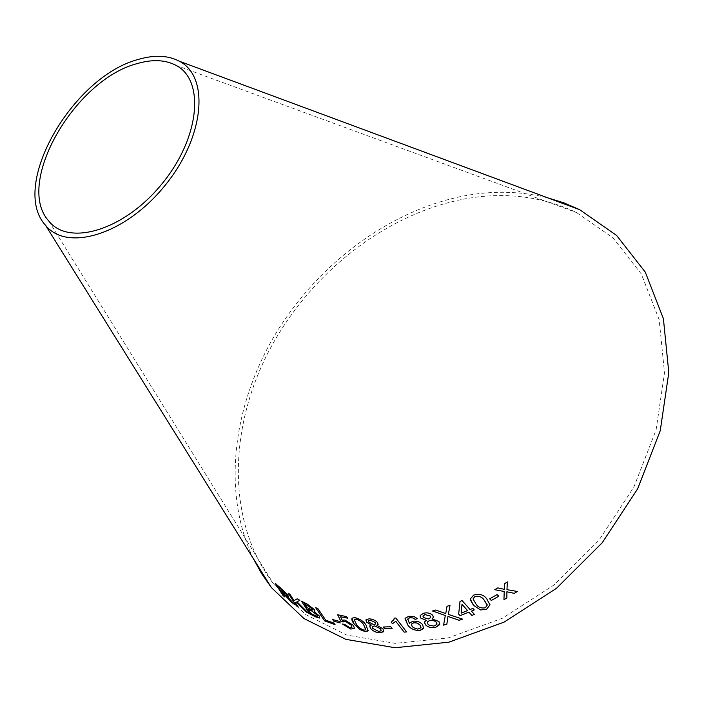 <?xml version="1.0" encoding="UTF-8"?>
<svg xmlns="http://www.w3.org/2000/svg" width="704" height="704" viewBox="0 0 704 704"><rect width="100%" height="100%" fill="white"/><g stroke="black" fill="none" stroke-linecap="round" stroke-linejoin="round"><path stroke-width="0.53" stroke-dasharray="3.52 2.64" d="M462.889 199.276C503.386 191.523 541.262 195.941 576.514 212.538L612.929 237.785L641.291 273.935L659.155 319.686L664.497 372.75L656.102 429.88L633.864 487.115L599.025 540.153L554.074 584.945L502.471 618.226L448.193 637.938L395.138 643.368L346.738 635.061L305.615 614.539L273.566 583.933C226.503 522.122 228.598 429.783 267.96 352.836C307.771 275.836 382.747 215.063 462.889 199.276M253.299 558.562C221.725 492.105 232.954 406.085 274.551 335.597C316.633 265.223 387.807 211.024 463.355 196.046C492.272 190.476 520.353 191.057 547.58 197.789M517.299 591.448L506.959 589.626M507.373 581.874L504.486 583.748M504.478 583.722L504.319 589.336M504.31 589.31L502.251 588.852M502.242 588.826L497.781 587.866L494.745 589.714M504.214 591.466L503.95 599.667M498.749 596.2L497.13 594.563M497.13 594.537L489.641 598.831M489.87 604.023L486.781 598.84C483.815 594.695 479.424 593.446 473.598 595.1L470.298 598.972L470.298 599.834M487.159 604.745L485.338 607.781C481.096 608.432 478.007 607.209 476.062 604.111L473.035 598.849M462.537 619.08L448.36 614.381M450.014 605.273L447.014 606.302L445.746 613.615M445.746 613.589L435.75 610.007M435.75 609.972L432.494 610.975M445.315 615.498L443.573 625.152M474.241 609.919L472.859 608.335L470.087 609.55L462.07 600.565M462.062 600.53L460.002 601.427M460.002 601.401L458.665 614.09M474.39 614.372L471.46 611.072M467.562 610.57L461.138 613.14M433.488 617.091L432.819 615.34M432.828 615.314C430.434 613.078 427.416 612.357 423.773 613.149L423.773 613.184M423.773 613.149L420.094 615.938M426.316 620.277L424.442 622.292M439.85 623.964L438.953 621.491L432.098 618.904M430.672 617.285L428.648 618.948L423.394 617.487L422.946 616.229M437.008 623.894L434.482 625.979L431.878 626.102L428.569 624.712L427.284 622.354M423.711 627.845L422.646 624.65M422.646 624.615C420.332 621.984 417.12 620.831 413.01 621.157L413.002 621.183M413.01 621.157L409.851 622.89L409.552 623.797M409.561 623.762L407.66 619.432M417.472 618.684L414.92 616.915L410.837 616.044L408.901 616.202L405.073 618.605M421.001 627.449L418.88 629.068L415.51 628.698L412.412 626.71L411.382 624.386M394.249 618.112L395.833 617.962L406.613 631.919M394.09 619.089L391.178 622.098M392.11 628.434L390.773 626.762M390.782 626.727L383.434 627M378.145 624.316L377.652 622.6M377.661 622.565L373.982 619.872L369.336 618.825M369.354 618.79L365.93 619.942M371.439 625.02L369.697 625.997M383.742 631.33L383.082 628.892M383.09 628.857L376.834 625.258M375.54 623.797L373.639 624.51L368.843 622.142L368.518 620.919M381.128 630.52L378.77 631.418L372.786 628.417L372.31 626.736M368.245 630.626L366.194 625.284C363.994 621.544 360.272 618.992 355.036 617.619L351.912 618.411M365.851 629.534L364.056 630.142C360.342 628.804 357.782 626.789 356.356 624.096L354.279 619.494M354.402 628.382L353.637 625.495L344.925 620.03L342.126 620.162M342.144 620.136L340.542 616.722M347.758 618.174L346.623 616.616M346.632 616.581L337.656 614.768M351.965 627.29L349.835 627.722L344.626 624.422M344.643 624.395L342.505 624.034M340.261 622.926L339.073 621.298M339.09 621.271L332.596 619.511M294.659 604.56L290.127 599.526M290.145 599.5L287.593 596.79M287.619 596.763L286.167 595.338M288.35 596.323L287.848 594.827L280.852 587.875M280.878 587.849L275.15 583.202M284.706 596.886L281.239 591.457M286.273 594.387L280.333 590.049L277.719 585.966M308.405 613.14L297.035 601.814M299.869 600.301L297.185 598.787M297.211 598.761L294.087 600.662L289.969 594.352M289.995 594.326L288.112 593.129M298.25 606.989L295.407 602.633M315.031 611.257L314.653 609.717L307.164 604.032M307.182 604.006L301.462 601.181M319.818 617.91L319.29 615.956M319.308 615.93L314.222 611.468M312.99 610.007L307.041 607.596L304.445 603.689M317.425 616.141L310.974 613.518L308.044 609.11M335.042 624.624L334.039 623.093L325.776 620.154L317.847 608.502L315.656 607.693M48.84 221.1L273.566 583.933M175.921 65.314L576.514 212.538"/><path stroke-width="1.06" d="M547.58 197.789L563.966 202.893L579.674 209.686L616.572 235.409L645.313 272.184L663.406 318.683L668.8 372.61L660.246 430.681L637.639 488.849L602.219 542.758L556.521 588.289L504.082 622.125L448.923 642.171L395.014 647.733L345.822 639.346L304.022 618.587L271.41 587.611L261.598 573.584L253.299 558.562M138.521 59.374C154.449 54.701 168.062 55.326 179.362 61.23C209.871 76.63 204.679 137.271 164.692 185.874C125.11 234.81 66.757 252.094 45.54 225.298C9.214 186.05 72.644 76.243 138.521 59.374M315.656 607.693L324.632 620.875L335.069 624.677L334.022 623.119L325.75 620.18L317.83 608.529L315.656 607.693M307.164 604.032L301.4 601.146L309.954 614.011L315.797 616.959L319.669 618.042L319.29 615.956L314.204 611.503L314.873 611.406L314.626 609.752L307.164 604.032M308.387 613.166L297.009 601.841L299.886 600.31L297.185 598.787L294.087 600.662L289.969 594.352L288.112 593.129L296.366 605.783L298.223 607.015L295.381 602.659L296.402 602.14L305.756 611.67L308.387 613.166M288.939 599.051L294.633 604.586L286.141 595.364L288.218 596.402L287.83 594.854L275.15 583.202L283.008 595.496L284.68 596.913L281.213 591.483L292.345 602.932M340.243 622.952L339.073 621.298L332.596 619.511L333.766 621.157L340.243 622.952M342.126 620.162L340.525 616.757L347.741 618.209L346.623 616.616L337.656 614.768L340.842 621.289L343.015 621.975L345.347 621.394L351.349 625.231L351.789 627.519L349.835 627.722L344.626 624.422L342.452 624.026L350.777 629.068L354.385 628.408L353.619 625.53L344.907 620.057L342.126 620.162M354.033 623.779L359.814 629.543L365.024 631.532L368.007 630.995L366.177 625.31C363.977 621.579 360.254 619.027 355.018 617.654L352.141 618.103C351.463 619.52 352.088 621.412 354.033 623.779L359.814 629.543M377.652 622.6L375.258 620.558L371.923 619.194L369.336 618.825L366.133 619.608L366.485 622.081L371.43 625.055L369.873 625.733L370.374 628.276C372.733 630.978 375.857 632.5 379.746 632.817L383.504 631.778L383.082 628.892L376.825 625.284L377.978 624.615L377.652 622.6M392.093 628.461L390.773 626.762L383.434 627L384.762 628.698L392.093 628.461L384.762 628.698M395.762 621.315L404.158 632.139L406.613 631.919L395.824 617.998L394.24 618.147L393.765 619.81L391.178 622.098L392.454 623.744L395.771 621.289L404.158 632.139M422.646 624.65C420.332 622.01 417.12 620.858 413.002 621.183L409.842 622.926L409.552 623.797L407.827 618.992L409.878 617.672L412.975 617.989L415.096 619.291L417.498 618.702L414.26 616.695L408.901 616.238L405.275 618.2L407.634 624.8C410.256 628.698 414.392 630.59 420.033 630.485L423.518 628.452L422.646 624.65M432.819 615.34C430.426 613.105 427.407 612.392 423.773 613.184L420.253 615.41L420.869 618.147L426.307 620.312L424.574 621.852L425.33 624.677C428.006 627.317 431.429 628.223 435.609 627.414L439.71 624.615L438.944 621.518L432.089 618.93L433.391 617.514L432.819 615.34M470.087 609.55L462.07 600.565L460.002 601.427L458.665 614.117L460.046 615.657L468.943 612.154L471.882 615.446L474.399 614.398L471.46 611.107L474.241 609.919L472.868 608.37L470.087 609.55M459.131 620.294L462.537 619.115L448.36 614.416L450.023 605.273L447.014 606.329L445.746 613.615L435.75 610.007L432.494 610.975L445.315 615.525L443.573 625.152L446.838 624.202L447.946 616.422L459.131 620.294L462.493 619.098M473.493 605.343L480.682 609.972L486.614 609.189L489.94 604.938L486.781 598.866C483.815 594.722 479.424 593.481 473.607 595.126L470.298 598.998L473.493 605.343L480.682 609.972M498.766 596.218L497.13 594.563L489.641 598.831L491.278 600.486L498.766 596.218M517.308 591.474L506.968 589.653L507.382 581.9L504.486 583.748L504.319 589.336L497.79 587.893L494.745 589.714L504.214 591.492L503.958 599.694L506.898 597.942L506.88 591.818L514.351 593.366L517.308 591.474M137.368 63.545C152.398 59.18 165.255 59.77 175.921 65.314C205.022 79.922 200.033 137.579 162.061 183.726C124.485 230.199 69.001 246.673 48.84 221.1C14.432 183.832 74.809 79.42 137.368 63.545M503.958 599.658L506.889 597.916L506.871 591.791L514.342 593.34L517.273 591.474M506.959 589.626L507.364 581.909M494.78 589.697L504.214 591.492M489.658 598.822L491.278 600.486L498.749 596.2M470.298 599.834L473.493 605.308M480.674 609.937L486.614 609.189L489.94 604.903L489.87 604.023M473.035 598.875L474.883 596.552C479.142 595.822 482.249 597.027 484.211 600.178L487.194 605.229L485.338 607.807C481.105 608.467 478.007 607.244 476.062 604.138L473.035 598.875L474.874 596.517C479.142 595.786 482.249 597.001 484.202 600.142L487.159 604.745M447.946 616.422L459.131 620.259M450.014 605.273L448.36 614.416M432.546 610.958L445.315 615.525M443.582 625.117L446.838 624.202M446.846 624.175L447.938 616.766M458.665 614.09L460.046 615.657L468.943 612.154M468.943 612.119L471.882 615.446L474.373 614.381M474.223 609.902L471.46 611.107M461.138 613.175L461.991 604.331L467.562 610.57L461.138 613.175L461.991 604.366L467.562 610.606M432.089 618.93L433.488 617.091M420.094 615.938L420.869 618.147M420.869 618.112L426.307 620.312M424.442 622.292L425.33 624.677C428.006 627.282 431.438 628.197 435.618 627.378L439.85 623.964M422.946 616.229L424.978 614.566L430.206 615.974L430.672 617.285M427.284 622.354L429.73 620.365L432.353 620.224L435.732 621.553L437.008 623.894M429.73 620.4L432.353 620.25L434.931 621.042L436.366 622.204L436.911 624.316L433.972 626.094L429.343 625.293L427.926 624.131L427.39 621.975L429.73 620.365M424.97 614.592L430.197 616.009L430.593 617.637L428.639 618.983L423.386 617.522L423.042 615.903L424.978 614.566M405.073 618.622L407.642 624.774C410.265 628.663 414.401 630.555 420.033 630.45L423.711 627.845M407.66 619.432L408.144 618.473M408.153 618.438L409.878 617.672M409.878 617.646L412.975 617.989M412.984 617.954L415.096 619.291M415.105 619.256L417.472 618.684M411.382 624.386L413.714 622.75L416.918 623.014L419.866 624.862L421.001 627.449M413.706 622.776L416.363 622.89L418.827 623.964L420.147 625.222L420.869 627.862L417.771 629.138L413.512 627.704L412.086 626.402L411.514 624.043L413.714 622.75M391.204 622.081L392.462 623.709L395.771 621.289M404.166 632.104L406.595 631.893M394.24 618.147L394.09 619.089M383.469 627L384.771 628.663M376.825 625.284L378.145 624.316M365.93 619.942L366.485 622.081M366.502 622.054L371.43 625.055M369.697 625.997L370.374 628.276M370.383 628.241C372.742 630.951 375.866 632.465 379.755 632.79L383.742 631.33M368.518 620.919L370.41 620.189L375.197 622.494L375.54 623.797M372.31 626.736L374.598 625.882L380.662 628.822L381.128 630.52M374.581 625.909L380.653 628.857L380.97 630.819L378.761 631.453L372.777 628.452L372.46 626.498L374.598 625.882M370.401 620.215L375.188 622.53L375.399 624.043L373.63 624.536L368.834 622.169L368.65 620.699L370.41 620.189M351.912 618.411L354.05 623.744M359.832 629.517L365.024 631.532M365.033 631.497L368.245 630.626M354.279 619.494L356.013 619.01C359.779 620.294 362.375 622.301 363.801 625.038L365.851 629.534M354.191 619.696L355.995 619.045C359.788 620.347 362.384 622.354 363.792 625.064L365.666 629.816L364.038 630.168C360.316 628.822 357.746 626.806 356.338 624.122L354.191 619.696M347.714 618.174L340.525 616.757M337.691 614.777L340.842 621.289M340.859 621.262L343.033 621.94M343.138 621.702L345.347 621.394M345.365 621.368L351.349 625.231M351.366 625.196L351.965 627.29M342.505 624.034L350.777 629.068M350.794 629.033L354.385 628.39M332.649 619.529L333.766 621.157L340.208 622.908M281.213 591.483L288.957 599.025M292.371 602.906L294.527 604.472M288.35 596.323L286.141 595.364M275.238 583.282L283.008 595.496M283.034 595.47L284.618 596.807M285.982 593.463L286.202 594.431L280.306 590.075L277.702 585.992L281.829 589.274L286.273 594.387M277.702 585.992L285.956 593.49M295.381 602.659L296.428 602.114L305.782 611.644L308.29 613.07M299.869 600.301L297.009 601.841M288.191 593.173L296.366 605.783M296.393 605.757L298.17 606.945M301.462 601.181L309.954 614.011M309.971 613.985L315.797 616.959M315.823 616.933L319.818 617.91M314.873 611.406L314.204 611.503M312.699 608.995L312.902 610.086L312.233 610.06L307.014 607.622L304.418 603.715L312.699 608.995L312.99 610.007M317.099 614.962L317.319 616.229L316.175 616.062L310.957 613.545L308.026 609.136L311.617 610.878L317.099 614.962L317.425 616.141M308.026 609.136L311.599 610.905L317.082 614.988M304.418 603.715L312.673 609.03M315.709 607.71L324.632 620.875M324.65 620.849L335.042 624.624M45.54 225.298L271.41 587.611M179.362 61.23L579.674 209.686"/></g></svg>

